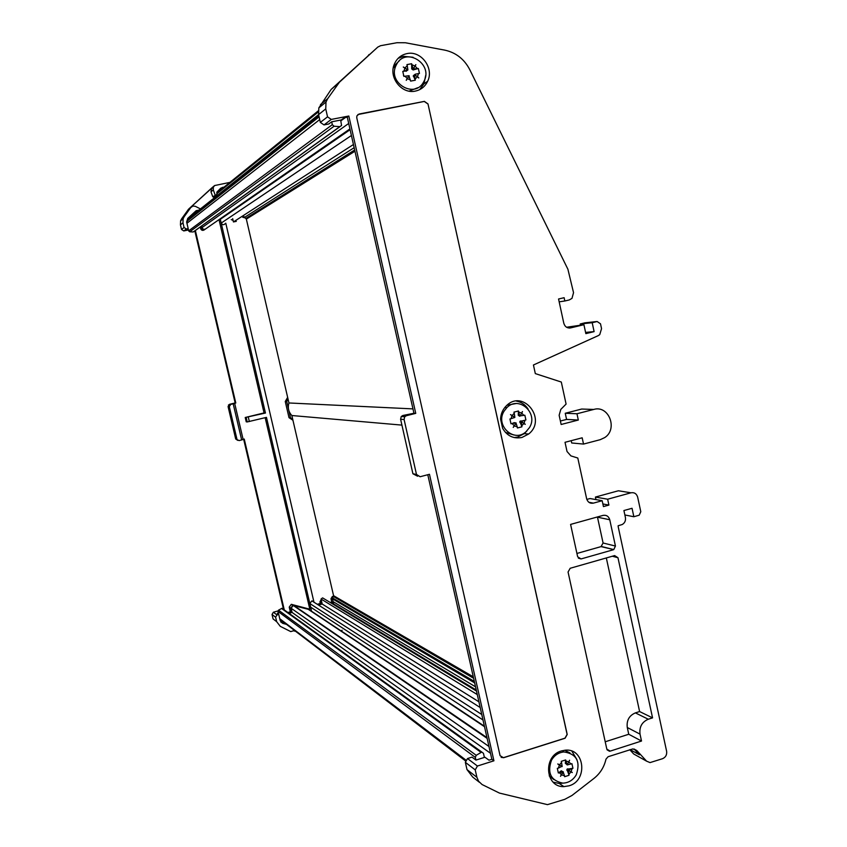 <?xml version="1.0" encoding="UTF-8"?>
<svg xmlns="http://www.w3.org/2000/svg" width="847" height="847" viewBox="0 0 847 847"><rect width="100%" height="100%" fill="white"/><g stroke="black" fill="none" stroke-linecap="round" stroke-linejoin="round"><path stroke-width="1.27" d="M318.281 110.841L219.669 190.691L216.79 194.079M216.684 194.683L216.747 195.901M216.991 196.673L217.234 197.33M318.588 114.641L195.234 213.073L187.949 219.733L186.774 222.581M188.129 228.658L188.637 230.86L189.707 231.771L193.211 231.972L339.785 126.669L334.067 126.224L332.331 124.668L331.685 121.809L341.246 119.956L344.274 117.733L347.281 117.151L413.95 413.262L402.844 415.496L401.234 416.523L400.599 419.254L412.913 473.759L417.624 476.236M340.653 120.073L341.574 125.504L339.785 126.669M345.428 117.511L340.833 120.867M201.671 225.969L202.052 227.568C202.867 229.378 204.116 229.791 205.779 228.796L349.927 128.913M350.107 129.676L220.315 219.299L221.194 223.079C222.496 225.111 223.883 225.238 225.387 223.439M351.41 135.499L221.194 223.079M232.671 218.632L233.433 221.935L236.313 221.353M353.443 144.509L233.433 221.935M243.872 216.504L246.35 219.098L288.943 402.971C287.578 407.725 288.541 411.917 291.844 415.528L333.57 595.685L332.448 598.808L333.104 601.645L331.251 603.117M412.965 408.889L288.943 402.971M401.923 425.109L291.844 415.528M324.327 598.924L322.612 597.887L321.034 599.03L322.199 604.038L318.504 605.076M477.285 694.582L321.034 599.03M478.915 701.814L322.199 604.038M313.422 601.412L311.887 600.883L309.822 603.519L310.669 607.151L308.911 609.48L293.21 605.457L291.124 608.252L292.109 612.455L289.007 613.313M481.774 714.508L309.822 603.519M490.498 753.279L292.109 612.455M413.95 413.262L415.75 413.368L406.348 415.718L404.718 416.766L404.093 419.509L416.491 474.458L420.112 476.734L429.461 474.288L493.928 760.797L477.422 766.027L467.502 758.552L471.98 757.133L475.94 760.077L475.326 757.398L476.205 755.312L481.774 752.041L483.468 753.332L484.378 757.409M283.057 609.035L282.009 608.273L278.515 610.168L277.975 611.418L278.663 614.371M279.902 619.337L465.384 760.797M258.314 192.396L258.875 192.671M259.701 191.433L260.251 191.718M180.443 224.857L182.973 222.846L184.064 227.515L186.351 228.997L183.778 230.935L181.523 229.473L180.443 224.857L180.591 220.845L181.586 218.875L188.616 209.114L211.708 188.002L210.988 191.846L212.777 196.769L216.927 194.45L216.832 192.163L220.728 188.193L224.286 186.954M224.614 186.891L225.662 186.679M220.167 188.712L223.068 187.939M223.396 187.875L224.434 187.663M215.106 194.884L213.306 189.908L213.306 187.293L214.609 185.546L229.918 182.391M216.345 196.229L215.667 195.477L213.518 197.192L212.777 196.769M215.17 197.16L214.492 196.419M342.103 630.232L340.918 631.079M186.351 228.997L188.193 228.605L186.636 222.009L187.727 218.41L196.165 210.681L198.929 210.12M291.463 612.635L290.33 611.83L289.229 607.108L291.294 604.335L309.811 609.194L265.164 417.687M220.199 218.801L265.45 413.04L245.217 417.497L246.233 421.817L247.218 421.944L266.456 417.37L311.389 610.242M293.591 605.467L292.818 605.372L290.733 608.167L291.76 612.55M237.763 440.376L235.688 438.99L239.172 440.599L243.131 439.477L234.672 403.363L230.68 404.421L229.304 406.666L236.948 439.233M214.249 185.874L189.135 208.68L192.957 206.033L195.35 206.329L200.443 208.913M188.616 209.114L189.347 208.489M287.885 612.508L290.33 611.83M265.45 413.04L264.052 412.923L219.013 219.627M188.193 228.605L187.145 229.399L188.246 229.166M194.821 230.882L235.159 402.96L235.784 403.003L234.672 403.363M195.646 211.157L197.838 210.988M277.964 610.941L273.38 612.222L272.035 614.477L273.073 618.903L276.673 621.698L280.293 626.357L290.754 631.597L294.354 630.528M243.65 439.212L283.544 609.385M235.159 402.96L229.442 404.337L228.076 406.571L235.688 438.99M183.778 230.935L188.436 229.971M293.941 630.899L295.328 631.269M286.117 624.26L282.739 623.36L280.241 620.766L278.758 614.435L276.98 614.933L275.624 617.219L276.673 621.698M278.758 614.435L277.297 613.344L278.356 613.048M284.285 609.914L244.243 439.064L243.1 439.339M233.19 403.818L241.67 439.985M235.784 403.003L195.361 230.5M182.973 222.846L183.121 218.77L184.127 216.779L191.242 206.901M245.217 417.497L264.052 412.923M284.624 623.117L280.855 622.1M204.688 229.526L204.339 229.844C202.687 230.829 201.448 230.426 200.623 228.616L200.252 226.985M201.353 226.202L201.734 227.832L200.623 228.616M246.202 417.603L247.218 421.944M205.461 229.071C203.799 230.056 202.549 229.653 201.734 227.832M211.21 202.084L211.274 201.512M208.923 203.905L208.976 203.322M248.319 417.2L249.336 421.552M231.22 219.595L233.073 220.389M292.946 420.25L289.007 417.666L285.259 401.489L286.741 401.552L288.012 398.979M285.259 401.489L287.641 397.359M245.111 217.891L242.718 217.245M313.972 602.206L225.778 223.185M321.511 604.229L320.282 603.466L317.286 604.303M325.661 620.915L325.237 620.343M321.849 604.144L321.659 601.73M292.776 419.519L290.51 417.804L286.741 401.552M333.464 603.202L332.67 599.782L330.976 598.776L332.299 596.542L333.57 596.182M321.172 599.634L319.912 601.857L320.282 603.466M329.981 602.344L331.77 602.175L330.976 598.776M332.744 602.757L331.77 602.175M289.007 417.666L290.51 417.804M559.168 301.828L564.833 300.992L564.123 297.699L558.554 299.002L563.806 323.258C564.928 326.804 567.204 328.35 570.645 327.895L583.922 324.697L566.59 327.249M589.163 409.292L581.709 409.037L565.245 413.262L576.966 413.76L578.321 420.038L566.579 419.424L565.245 413.262M586.823 499.412L590.031 498.534L602.175 500.715L593.408 503.129C590.01 503.69 587.754 502.229 586.643 498.745L577.802 458.036L570.91 455.887L567.024 451.493L565.023 442.303L582.175 437.804L583.53 444.072L600.237 439.678L604.684 437.603C618.204 429.122 608.76 404.781 593.715 409.45L576.966 413.76M564.833 300.992L569.279 299.944L571.99 298.366L573.535 292.66L567.903 269.24L469.757 69.634C464.23 59.057 455.898 52.556 444.76 50.132L405.374 42.752L396.936 42.721L380.589 45.696L377.783 47.093L339.403 82.244L327.662 98.686L326.01 102.021L325.746 108.903L327.535 116.844L320.346 122.392L324.02 124.911L328.774 123.99L331.685 121.809M320.346 122.392L318.578 114.62L318.843 107.876L331.156 89.422L377.783 47.093M367.873 56.05L369.048 54.547M578.321 420.038L561.148 424.485L559.136 415.274L560.799 409.408L566.092 404.072L561.307 382.039L535.315 373.601L533.441 364.993L598.278 335.624L599.729 334.66L601.55 328.668L600.512 323.819L597.135 321.511L592.191 322.707L594.107 331.622L585.584 332.405M612.339 556.235L617.961 557.718L614.615 555.579L570.19 568.273L568.062 572.011L606.823 749.108L610.179 751.12L641.518 741.03L628.749 734.254L605.224 741.781M528.644 434.013C547.331 419.54 523.255 388.688 506.421 405.745C502.769 409.345 500.821 413.791 500.577 419.074L502.62 428.307C507.12 436.004 513.568 439.064 521.974 437.454L528.644 434.013L524.251 433.653L517.623 437.063L514.193 437.571M628.749 734.254L627.278 727.499C626.441 720.458 629.141 715.588 635.388 712.888L639.601 711.554L652.561 717.875L648.283 719.23C641.92 722.004 639.178 726.97 640.025 734.137L641.518 741.03M594.107 331.622L585.849 333.633L583.922 324.697M516.321 401.086C521.307 401.986 525.235 404.633 528.094 409.059M526.813 431.017L524.251 433.653M602.175 500.715L603.445 506.591L608.908 505.077L607.638 499.222L595.409 497.062L618.374 490.773L631.004 492.795L607.638 499.222M477.422 766.027L475.231 769.891L476.903 777.292L478.576 781.22L482.091 784.544L499.434 793.078L547.48 804.639L564.695 799.367L571.937 795.492L594.022 778.361C600.195 773.417 604.186 767.011 605.997 759.124L608.082 756.731L632.794 748.917L636.806 750.527L646.579 761.157L650.03 762.596L662.534 758.7C665.678 757.303 667.044 754.825 666.621 751.268L618.183 526.686L618.119 525.775L622.238 524.515C624.811 522.97 625.869 520.64 625.425 517.549L623.911 510.54L632.042 508.285L633.852 516.734L639.199 515.188L640.787 511.715L637.664 497.147C636.573 493.695 634.361 492.245 631.004 492.795M583.53 444.072L571.704 442.981L571.196 440.684M595.409 497.062L595.949 499.603M602.873 503.965L608.908 505.077M585.711 322.739L597.135 321.511M580.428 325.057L580.195 323.978L585.055 322.802M580.195 323.978L592.191 322.707M633.852 516.734L624.874 514.976M560.386 421.012L566.579 419.424M613.355 549.745L581.053 558.935L577.654 556.786L570.592 524.409L603.032 515.4C606.42 514.838 608.665 516.289 609.755 519.74L615.441 546.05L613.757 549.597L601.031 546.622L576.923 553.451M597.431 516.956L603.085 543.001L601.031 546.622M467.502 758.552L465.352 762.332L466.993 769.595L472.69 777.027L479.37 782.257M415.75 413.368L348.826 116.018L347.281 117.151M348.826 116.018L331.293 119.416L327.535 116.844M630.115 749.616L639.432 754.772L634.128 749.013M629.787 749.722L633.725 753.999L636.15 755.355M427.788 474.733L491.853 759.304L493.928 760.797M475.94 760.077L484.95 757.239L489.026 760.193L491.853 759.304M571.884 751.173L576.881 759.526M562.673 783.136L559.274 783.475L553.186 782.173M398.122 58.337L403.532 56.326L413.05 57.268M425.628 75.627L423.966 83.779L419.646 89.655M561.392 750.94L565.214 750.198C584.695 747.859 588.231 780.532 569.099 785.804L563.901 786.619C545.119 787.456 542.863 755.863 561.392 750.94M407.047 53.594C421.097 50.354 434.289 68.184 427.64 81.28C425.078 86.595 420.991 89.867 415.348 91.095C401.743 94.356 388.424 77.458 394.3 64.245C396.798 58.432 401.044 54.875 407.047 53.594M617.961 557.718L652.561 717.875M427.989 103.916L567.215 734.455L565.097 738.235L503.563 757.737L500.079 755.693L356.756 117.765L356.873 115.912L359.054 114.038L424.368 101.375L427.989 103.916L567.098 734.381L564.981 738.171L503.457 757.663L501.138 757.356M606.325 557.951L639.601 711.554M357.889 114.546L424.273 101.439L427.894 103.98M415.019 66.034L411.981 64.774L413.145 69.158L415.898 64.711L413.23 68.946M404.94 68.004L403.903 71.127L407.831 70.057L403.299 67.061L405.004 67.908L407.259 65.664L407.894 69.952L405.004 67.908M417.402 76.802L414.511 74.769L415.146 79.046L417.402 76.802L418.799 77.86L417.465 76.706L418.482 73.594L415.295 74.197L413.315 75.69L415.284 80.221L410.615 81.111L408.974 75.881M413.325 69.02L417.38 68.596L415.115 66.098M403.903 71.127L402.78 71.402L403.881 76.368L409.08 75.701L406.221 80.243L409.186 75.775M407.396 78.697L410.424 79.946M417.38 68.596L418.354 68.48L419.445 73.435L418.482 73.594M423.384 82.413L424.294 80.687C432.838 63.747 406.221 47.125 396.925 63.737L395.729 66.108C388.021 83.239 414.458 98.697 423.384 82.413M407.259 65.664L406.952 64.605L411.642 63.726L411.981 64.774M406.761 70.777L402.78 71.402M411.642 63.726L411.695 68.925L413.145 69.952L418.354 68.48M399.276 60.815L394.458 65.632L393.283 67.993L395.729 66.108M409.101 91.137L417.762 87.728M417.465 76.706L414.575 74.663M418.725 77.956L418.122 77.426M406.306 80.306L409.006 75.902M415.146 79.046L415.284 80.221M403.341 66.987L404.061 67.495M415.771 64.668L413.145 69.158M405.014 76.135L407.291 78.623M404.263 76.304L403.468 75.499M514.277 425.829L515.992 422.875L512.096 423.542L514.277 425.829L513.208 427.343L514.373 425.893L517.273 426.92L515.961 422.928M514.373 425.893L516.088 422.939M524.018 423.331L525.002 420.239L520.979 421.615L525.193 424.347L521.254 421.52M514.86 417.349L514.267 413.22L512.096 415.538L510.487 414.596L514.86 417.349L512.096 415.538M521.191 421.626L521.794 425.755L523.954 423.436M519.497 415.316L519.963 416.046L521.688 413.092L518.788 412.066L519.497 415.316L518.237 415.252L519.931 416.099M512.096 423.542L510.985 423.775L509.936 419.011L514.807 417.455L512.033 415.644L511.037 418.736M510.487 414.596L512.033 415.644M504.103 411.134C494.934 425.3 513.843 443.076 525.945 431.811L529.417 427.661C538.766 413.167 518.851 395.284 506.898 407.598L504.103 411.134M521.794 425.755L521.911 426.824L517.432 427.968L517.273 426.92M521.9 426.602L519.825 421.488L525.002 420.239M514.267 413.22L513.949 412.14L518.428 410.996L518.788 412.066M518.428 410.996L518.237 415.252M519.814 415.919L524.854 415.21L525.902 419.953M510.985 423.775L514.468 422.706M505.415 432.394L513.885 434.987M515.707 403.617L506.993 405.215M522.387 411.578L521.688 413.092M513.271 427.386L513.737 426.602M525.256 424.241L521.032 421.51M522.451 411.631L522.048 412.32M520.069 416.11L522.493 411.631M523.944 415.443L521.784 413.156M561.667 774.92L564.504 775.736L563.022 771.691L560.502 776.297L563.35 771.903M571.037 771.882L568.337 770.294L568.93 774.306L571.037 771.882L572.244 772.58L571.1 771.776L572.064 768.674L568.104 770.135L572.254 772.453M571.1 771.776L568.401 770.177M559.443 764.883L562.154 766.482L561.561 762.459L559.443 764.883L557.855 763.93L559.38 764.989L558.417 768.102L561.91 766.344M563.255 771.839L559.443 772.75L561.572 774.857M572.064 768.674L572.943 768.271L571.926 763.666L567.246 764.936L569.597 760.246L568.824 761.866L565.987 761.04L567.088 764.841M568.824 761.866L567.141 764.883M559.443 772.75L558.342 772.983L557.326 768.367L558.417 768.102M551.503 760.193C547.046 772.951 550.825 780.595 562.842 783.136C568.591 782.914 573.059 780.14 576.267 774.825C580.714 761.548 576.616 753.915 563.975 751.945C558.639 752.485 554.478 755.238 551.503 760.193M568.93 774.306L569.025 775.28L564.642 776.699L564.504 775.736M569.025 775.079L566.876 769.267L572.943 768.271M561.561 762.459L561.243 761.347L565.637 759.939L565.987 761.04M565.637 759.939L565.33 763.327L566.759 764.418M558.342 772.983L561.328 770.802L562.334 771.458M549.227 775.894L553.927 779.653M570.02 752.951L564.705 750.241M559.38 764.989L562.09 766.599M557.792 764.036L561.857 766.44M571.037 764.036L568.919 761.929M318.271 111.126L217.827 192.385M318.853 115.806L187.949 219.733M319.711 119.575L186.933 223.269M332.331 124.668L188.637 230.86M334.067 126.224L189.707 231.771M348.71 123.461L202.052 227.568M354.162 147.696L244.423 217.435M354.671 149.983L245.863 218.378M354.957 151.232L246.35 219.098M473.282 676.817L333.57 595.685M473.611 678.267L333.443 596.521M474.32 681.422L332.575 597.971M474.648 682.883L332.448 598.808M475.548 686.843L333.104 601.645M476.258 690.04L332.13 603.032M483.002 719.982L310.669 607.151M484.516 726.705L308.403 609.417M486.983 737.652L293.867 605.52M488.973 746.493L291.124 608.252M480.958 752.316L281.49 608.432M476.205 755.312L278.515 610.168M475.326 757.398L277.975 611.418M465.744 759.96L279.764 618.723M221.226 188.32L222.433 187.335M210.988 191.846L213.306 189.908M291.95 604.398L293.464 605.436M289.229 607.108L290.733 608.167M272.035 614.477L275.624 617.219M276.98 614.933L273.38 612.222M228.076 406.571L229.304 406.666M229.442 404.337L230.68 404.421M184.064 227.515L181.523 229.473M181.586 218.875L184.127 216.779M188.108 209.685L190.734 207.483M211.708 188.002L214.609 185.546M281.268 622.227L282.739 623.36M332.299 596.542L333.136 597.029M321.553 602.884L319.912 601.857M569.216 328.043L570.645 327.895M593.715 409.45L581.709 409.037M338.567 83.197L331.156 89.422M327.662 98.686L320.462 104.605M339.403 82.244L337.889 83.514M610.179 751.12L606.854 749.214M635.388 712.888L648.283 719.23M325.746 108.903L318.578 114.62M588.887 502.282L593.408 503.129M627.278 727.499L640.025 734.137M581.053 558.935L578.374 558.184M615.441 546.05L603.085 543.001M597.495 517.199L609.755 519.74M475.231 769.891L465.352 762.332M476.903 777.292L466.993 769.595M416.491 474.458L412.913 473.759M324.02 124.911L331.293 119.416M636.806 750.527L634.223 749.119M646.579 761.157L633.725 753.999M406.348 415.718L402.844 415.496M404.093 419.509L400.599 419.254M407.111 70.523L406.084 71.286M412.733 68.162L411.695 68.925M414.194 69.2L413.145 69.952M414.395 75.669L413.347 76.41M521.943 421.023L520.672 420.948M521.074 422.505L519.814 422.431M515.167 422.759L513.907 422.674M519.38 416.195L518.936 415.284M569.078 769.637L567.712 768.769M568.231 771.162L566.865 770.283M562.44 771.786L561.095 770.897M566.685 764.195L565.33 763.327M318.26 112.005L216.906 193.741M319.086 116.822L186.965 221.258M339.943 126.679L194.302 231.263M476.49 691.046L322.612 597.887M480.196 707.531L311.887 600.883M484.41 726.207L308.911 609.48M487.141 738.372L293.21 605.457M481.774 752.041L282.009 608.273M210.988 189.252L213.306 187.293M228.457 404.951L229.685 405.035M180.591 220.845L183.121 218.77M291.294 604.335L292.818 605.372M326.01 102.021L318.843 107.876M613.757 549.597L601.423 546.474M404.718 416.766L401.234 416.523M609.522 751.247L607.098 749.849M427.64 81.28L423.966 83.779M563.901 786.619L559.274 783.475M414.469 74.875L413.315 75.69M521.477 421.266L520.1 421.192M506.898 407.598L504.791 407.513M562.757 771.733L561.328 770.802M563.975 751.945L562.037 750.749"/></g></svg>
